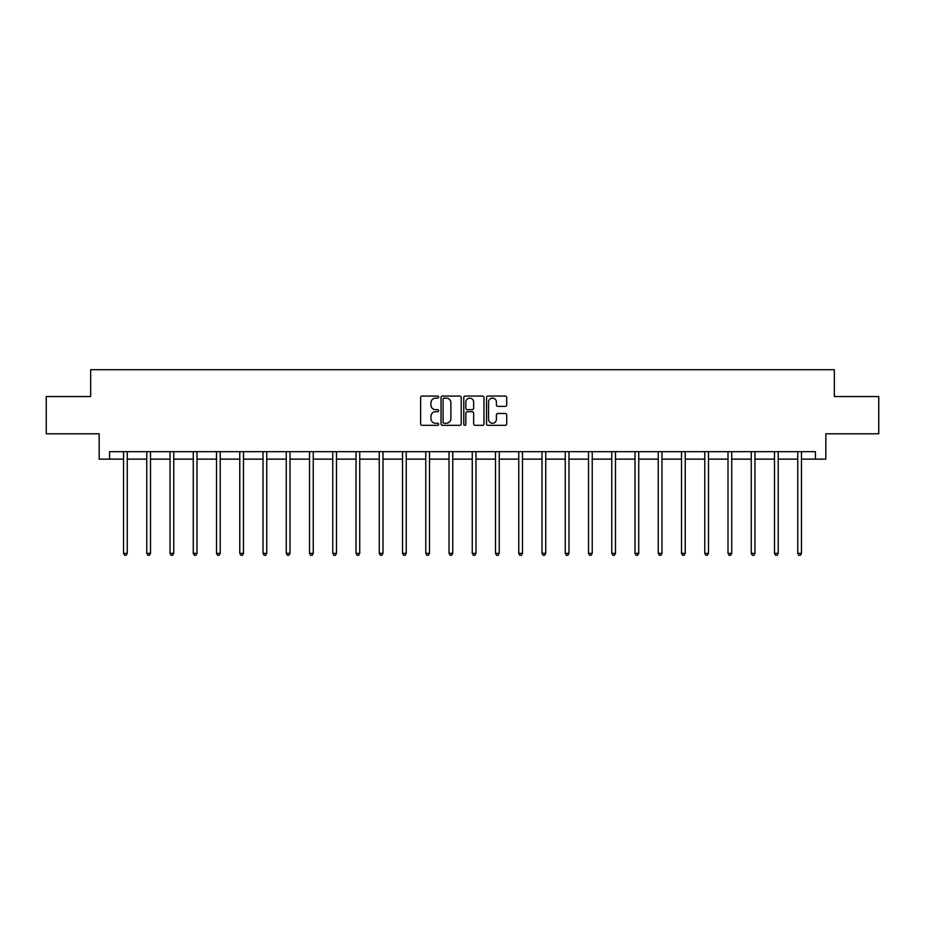 <?xml version="1.0" encoding="UTF-8"?>
<svg xmlns="http://www.w3.org/2000/svg" width="925" height="925" viewBox="0 0 925 925"><rect width="100%" height="100%" fill="white"/><g stroke="black" fill="none" stroke-linecap="round" stroke-linejoin="round"><path stroke-width="1.39" d="M438.658 397.091A1.029 1.029 0 0 0 437.629 396.062L422.089 396.062A1.468 1.468 0 0 0 420.621 397.53L420.621 423.858A1.468 1.468 0 0 0 422.089 425.327L437.629 425.327A1.029 1.029 0 0 0 438.658 424.297A1.029 1.029 0 0 0 437.629 423.28L435.617 423.28A4.683 4.683 0 0 1 430.934 418.597L430.934 416.4A4.683 4.683 0 0 1 435.617 411.717L437.629 411.717A1.029 1.029 0 0 0 438.658 410.7A1.029 1.029 0 0 0 437.629 409.671L435.617 409.671A4.683 4.683 0 0 1 430.934 404.988L430.934 402.791A4.683 4.683 0 0 1 435.617 398.12L437.629 398.12A1.029 1.029 0 0 0 438.658 397.091M505.247 406.376A1.468 1.468 0 0 0 506.715 404.919L506.715 397.53A1.468 1.468 0 0 0 505.247 396.062L487.995 396.062A1.468 1.468 0 0 0 486.527 397.53L486.527 423.858A1.468 1.468 0 0 0 487.995 425.327L505.247 425.327A1.468 1.468 0 0 0 506.715 423.858L506.715 414.943A1.468 1.468 0 0 0 505.247 413.475L497.87 413.475A1.468 1.468 0 0 0 496.401 414.943L496.401 419.36A3.908 3.908 0 0 1 492.493 423.28A3.908 3.908 0 0 1 488.573 419.36L488.573 402.028A3.908 3.908 0 0 1 492.493 398.12A3.908 3.908 0 0 1 496.401 402.028L496.401 404.919A1.468 1.468 0 0 0 497.87 406.376L505.247 406.376M109.589 459.135L109.589 451.678L815.411 451.678L815.411 459.135L825.84 459.135L825.84 433.802L878.75 433.802L878.75 396.536L834.338 396.536L834.338 369.711L90.662 369.711L90.662 396.536L46.25 396.536L46.25 433.802L99.16 433.802L99.16 459.135L123.522 459.135M461.217 397.53A1.468 1.468 0 0 0 459.76 396.062L442.497 396.062A1.468 1.468 0 0 0 441.028 397.53L441.028 423.858A1.468 1.468 0 0 0 442.497 425.327L459.76 425.327A1.468 1.468 0 0 0 461.217 423.858L461.217 397.53M465.24 396.062L482.503 396.062A1.468 1.468 0 0 1 483.972 397.53L483.972 423.858A1.468 1.468 0 0 1 482.503 425.327L475.115 425.327A1.468 1.468 0 0 1 473.658 423.858L473.658 413.186A1.468 1.468 0 0 0 472.189 411.717L467.287 411.717A1.468 1.468 0 0 0 465.83 413.186L465.83 424.297A1.029 1.029 0 0 1 464.801 425.327A1.029 1.029 0 0 1 463.783 424.297L463.783 397.53A1.468 1.468 0 0 1 465.24 396.062M127.245 459.135L146.774 459.135M150.498 459.135L170.027 459.135M173.75 459.135L193.267 459.135M197.002 459.135L216.519 459.135M220.242 459.135L239.772 459.135M243.495 459.135L263.024 459.135M266.747 459.135L286.264 459.135M289.999 459.135L309.517 459.135M313.24 459.135L332.769 459.135M336.492 459.135L356.021 459.135M359.744 459.135L379.262 459.135M382.996 459.135L402.514 459.135M406.237 459.135L425.766 459.135M429.489 459.135L449.018 459.135M452.741 459.135L472.259 459.135M475.982 459.135L495.511 459.135M499.234 459.135L518.763 459.135M522.486 459.135L542.004 459.135M545.738 459.135L565.256 459.135M568.979 459.135L588.508 459.135M592.231 459.135L611.76 459.135M615.483 459.135L635.001 459.135M638.736 459.135L658.253 459.135M661.976 459.135L681.505 459.135M685.228 459.135L704.757 459.135M708.481 459.135L727.998 459.135M731.733 459.135L751.25 459.135M754.973 459.135L774.503 459.135M778.226 459.135L797.755 459.135M801.478 459.135L815.411 459.135M444.104 398.12A1.029 1.029 0 0 0 443.075 399.137L443.075 422.251A1.029 1.029 0 0 0 444.104 423.28L446.22 423.28A4.683 4.683 0 0 0 450.903 418.597L450.903 402.791A4.683 4.683 0 0 0 446.22 398.12L444.104 398.12M473.658 402.097A3.908 3.908 0 0 0 469.738 398.189A3.908 3.908 0 0 0 465.83 402.097L465.83 408.214A1.468 1.468 0 0 0 467.287 409.671L472.189 409.671A1.468 1.468 0 0 0 473.658 408.214L473.658 402.097M127.442 451.678L127.361 451.897A1.492 1.492 0 0 0 127.245 452.452L127.245 553.347L123.522 553.347L123.522 452.452A1.492 1.492 0 0 0 123.418 451.897L123.326 451.678M127.245 553.347L126.135 555.289L124.644 555.289L123.522 553.347M150.694 451.678L150.602 451.897A1.492 1.492 0 0 0 150.498 452.452L150.498 553.347L146.774 553.347L146.774 452.452A1.492 1.492 0 0 0 146.67 451.897L146.578 451.678M150.498 553.347L149.376 555.289L147.896 555.289L146.774 553.347M173.946 451.678L173.854 451.897A1.492 1.492 0 0 0 173.75 452.452L173.75 553.347L170.027 553.347L170.027 452.452A1.492 1.492 0 0 0 169.911 451.897L169.83 451.678M173.75 553.347L172.628 555.289L171.137 555.289L170.027 553.347M197.198 451.678L197.106 451.897A1.492 1.492 0 0 0 197.002 452.452L197.002 553.347L193.267 553.347L193.267 452.452A1.492 1.492 0 0 0 193.163 451.897L193.071 451.678M197.002 553.347L195.88 555.289L194.389 555.289L193.267 553.347M220.439 451.678L220.358 451.897A1.492 1.492 0 0 0 220.242 452.452L220.242 553.347L216.519 553.347L216.519 452.452A1.492 1.492 0 0 0 216.415 451.897L216.323 451.678M220.242 553.347L219.133 555.289L217.641 555.289L216.519 553.347M243.691 451.678L243.599 451.897A1.492 1.492 0 0 0 243.495 452.452L243.495 553.347L239.772 553.347L239.772 452.452A1.492 1.492 0 0 0 239.667 451.897L239.575 451.678M243.495 553.347L242.373 555.289L240.893 555.289L239.772 553.347M266.943 451.678L266.851 451.897A1.492 1.492 0 0 0 266.747 452.452L266.747 553.347L263.024 553.347L263.024 452.452A1.492 1.492 0 0 0 262.908 451.897L262.827 451.678M266.747 553.347L265.625 555.289L264.134 555.289L263.024 553.347M290.184 451.678L290.103 451.897A1.492 1.492 0 0 0 289.999 452.452L289.999 553.347L286.264 553.347L286.264 452.452A1.492 1.492 0 0 0 286.16 451.897L286.068 451.678M289.999 553.347L288.877 555.289L287.386 555.289L286.264 553.347M313.436 451.678L313.355 451.897A1.492 1.492 0 0 0 313.24 452.452L313.24 553.347L309.517 553.347L309.517 452.452A1.492 1.492 0 0 0 309.413 451.897L309.32 451.678M313.24 553.347L312.13 555.289L310.638 555.289L309.517 553.347M336.688 451.678L336.596 451.897A1.492 1.492 0 0 0 336.492 452.452L336.492 553.347L332.769 553.347L332.769 452.452A1.492 1.492 0 0 0 332.653 451.897L332.572 451.678M336.492 553.347L335.37 555.289L333.879 555.289L332.769 553.347M359.941 451.678L359.848 451.897A1.492 1.492 0 0 0 359.744 452.452L359.744 553.347L356.021 553.347L356.021 452.452A1.492 1.492 0 0 0 355.905 451.897L355.824 451.678M359.744 553.347L358.623 555.289L357.131 555.289L356.021 553.347M383.181 451.678L383.1 451.897A1.492 1.492 0 0 0 382.996 452.452L382.996 553.347L379.262 553.347L379.262 452.452A1.492 1.492 0 0 0 379.158 451.897L379.065 451.678M382.996 553.347L381.875 555.289L380.383 555.289L379.262 553.347M406.433 451.678L406.353 451.897A1.492 1.492 0 0 0 406.237 452.452L406.237 553.347L402.514 553.347L402.514 452.452A1.492 1.492 0 0 0 402.41 451.897L402.317 451.678M406.237 553.347L405.127 555.289L403.635 555.289L402.514 553.347M429.686 451.678L429.593 451.897A1.492 1.492 0 0 0 429.489 452.452L429.489 553.347L425.766 553.347L425.766 452.452A1.492 1.492 0 0 0 425.65 451.897L425.569 451.678M429.489 553.347L428.368 555.289L426.876 555.289L425.766 553.347M452.938 451.678L452.845 451.897A1.492 1.492 0 0 0 452.741 452.452L452.741 553.347L449.018 553.347L449.018 452.452A1.492 1.492 0 0 0 448.903 451.897L448.822 451.678M452.741 553.347L451.62 555.289L450.128 555.289L449.018 553.347M476.178 451.678L476.097 451.897A1.492 1.492 0 0 0 475.982 452.452L475.982 553.347L472.259 553.347L472.259 452.452A1.492 1.492 0 0 0 472.155 451.897L472.062 451.678M475.982 553.347L474.872 555.289L473.38 555.289L472.259 553.347M499.431 451.678L499.35 451.897A1.492 1.492 0 0 0 499.234 452.452L499.234 553.347L495.511 553.347L495.511 452.452A1.492 1.492 0 0 0 495.407 451.897L495.314 451.678M499.234 553.347L498.124 555.289L496.632 555.289L495.511 553.347M522.683 451.678L522.59 451.897A1.492 1.492 0 0 0 522.486 452.452L522.486 553.347L518.763 553.347L518.763 452.452A1.492 1.492 0 0 0 518.648 451.897L518.567 451.678M522.486 553.347L521.365 555.289L519.873 555.289L518.763 553.347M545.935 451.678L545.842 451.897A1.492 1.492 0 0 0 545.738 452.452L545.738 553.347L542.004 553.347L542.004 452.452A1.492 1.492 0 0 0 541.9 451.897L541.819 451.678M545.738 553.347L544.617 555.289L543.125 555.289L542.004 553.347M569.176 451.678L569.095 451.897A1.492 1.492 0 0 0 568.979 452.452L568.979 553.347L565.256 553.347L565.256 452.452A1.492 1.492 0 0 0 565.152 451.897L565.059 451.678M568.979 553.347L567.869 555.289L566.377 555.289L565.256 553.347M592.428 451.678L592.347 451.897A1.492 1.492 0 0 0 592.231 452.452L592.231 553.347L588.508 553.347L588.508 452.452A1.492 1.492 0 0 0 588.404 451.897L588.312 451.678M592.231 553.347L591.121 555.289L589.63 555.289L588.508 553.347M615.68 451.678L615.587 451.897A1.492 1.492 0 0 0 615.483 452.452L615.483 553.347L611.76 553.347L611.76 452.452A1.492 1.492 0 0 0 611.645 451.897L611.564 451.678M615.483 553.347L614.362 555.289L612.87 555.289L611.76 553.347M638.932 451.678L638.84 451.897A1.492 1.492 0 0 0 638.736 452.452L638.736 553.347L635.001 553.347L635.001 452.452A1.492 1.492 0 0 0 634.897 451.897L634.816 451.678M638.736 553.347L637.614 555.289L636.122 555.289L635.001 553.347M662.173 451.678L662.092 451.897A1.492 1.492 0 0 0 661.976 452.452L661.976 553.347L658.253 553.347L658.253 452.452A1.492 1.492 0 0 0 658.149 451.897L658.057 451.678M661.976 553.347L660.866 555.289L659.375 555.289L658.253 553.347M685.425 451.678L685.332 451.897A1.492 1.492 0 0 0 685.228 452.452L685.228 553.347L681.505 553.347L681.505 452.452A1.492 1.492 0 0 0 681.401 451.897L681.309 451.678M685.228 553.347L684.107 555.289L682.627 555.289L681.505 553.347M708.677 451.678L708.585 451.897A1.492 1.492 0 0 0 708.481 452.452L708.481 553.347L704.757 553.347L704.757 452.452A1.492 1.492 0 0 0 704.642 451.897L704.561 451.678M708.481 553.347L707.359 555.289L705.868 555.289L704.757 553.347M731.929 451.678L731.837 451.897A1.492 1.492 0 0 0 731.733 452.452L731.733 553.347L727.998 553.347L727.998 452.452A1.492 1.492 0 0 0 727.894 451.897L727.802 451.678M731.733 553.347L730.611 555.289L729.12 555.289L727.998 553.347M755.17 451.678L755.089 451.897A1.492 1.492 0 0 0 754.973 452.452L754.973 553.347L751.25 553.347L751.25 452.452A1.492 1.492 0 0 0 751.146 451.897L751.054 451.678M754.973 553.347L753.863 555.289L752.372 555.289L751.25 553.347M778.422 451.678L778.33 451.897A1.492 1.492 0 0 0 778.226 452.452L778.226 553.347L774.503 553.347L774.503 452.452A1.492 1.492 0 0 0 774.398 451.897L774.306 451.678M778.226 553.347L777.104 555.289L775.624 555.289L774.503 553.347M801.674 451.678L801.582 451.897A1.492 1.492 0 0 0 801.478 452.452L801.478 553.347L797.755 553.347L797.755 452.452A1.492 1.492 0 0 0 797.639 451.897L797.558 451.678M801.478 553.347L800.356 555.289L798.865 555.289L797.755 553.347"/></g></svg>
